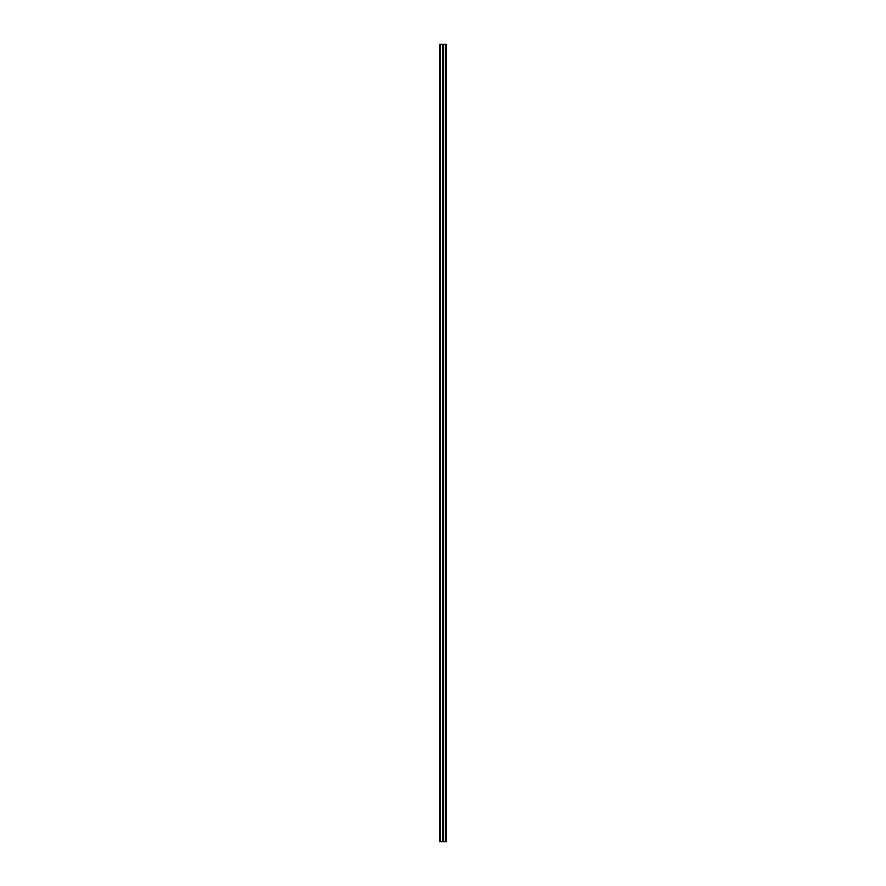 <?xml version="1.0" encoding="UTF-8"?>
<svg xmlns="http://www.w3.org/2000/svg" width="886" height="886" viewBox="0 0 886 886"><rect width="100%" height="100%" fill="white"/><g stroke="black" fill="none" stroke-linecap="round" stroke-linejoin="round"><path stroke-width="1.33" d="M445.436 44.3L445.436 841.7L446.389 841.7L446.389 44.3L439.611 44.3L439.611 841.7L440.408 841.7L440.408 44.3M445.436 841.7L443.598 841.7L443.598 44.3M440.408 841.7L443.598 841.7M439.611 841.7L439.611 44.3M442.801 841.7L442.801 44.3"/></g></svg>
